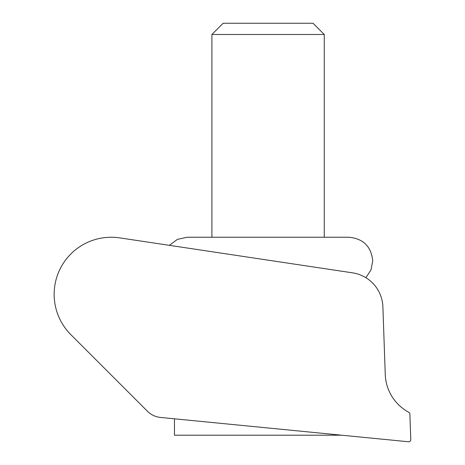 <?xml version="1.0" encoding="UTF-8"?>
<svg xmlns="http://www.w3.org/2000/svg" width="465" height="465" viewBox="0 0 465 465"><rect width="100%" height="100%" fill="white"/><g stroke="black" fill="none" stroke-linecap="round" stroke-linejoin="round"><path stroke-width="0.7" d="M410.775 439.623A2.139 2.139 0 0 0 410.775 439.547L409.886 414.065A2.139 2.139 0 0 0 408.758 412.257A44.611 44.611 0 0 1 385.252 374.494L382.893 306.871A35.671 35.671 0 0 0 352.54 272.839L119.703 237.877A57.073 57.073 0 0 0 70.872 334.678L147.469 411.275A21.402 21.402 0 0 0 160.518 417.442L408.427 441.75A2.139 2.139 0 0 0 410.775 439.623M147.469 411.275C130.566 394.372 130.566 394.372 147.469 411.275M341.688 435.205L174.462 435.205L174.462 418.808L160.518 417.442M211.912 34.486L223.148 23.25L313.032 23.25L324.262 34.486L211.912 34.486L211.912 237.243M324.262 34.486L324.262 237.243M365.891 277.704L370.954 270.037L372.727 261.022C371.314 246.578 363.392 238.65 348.942 237.243L187.232 237.243L177.427 239.359L169.365 245.334"/></g></svg>
